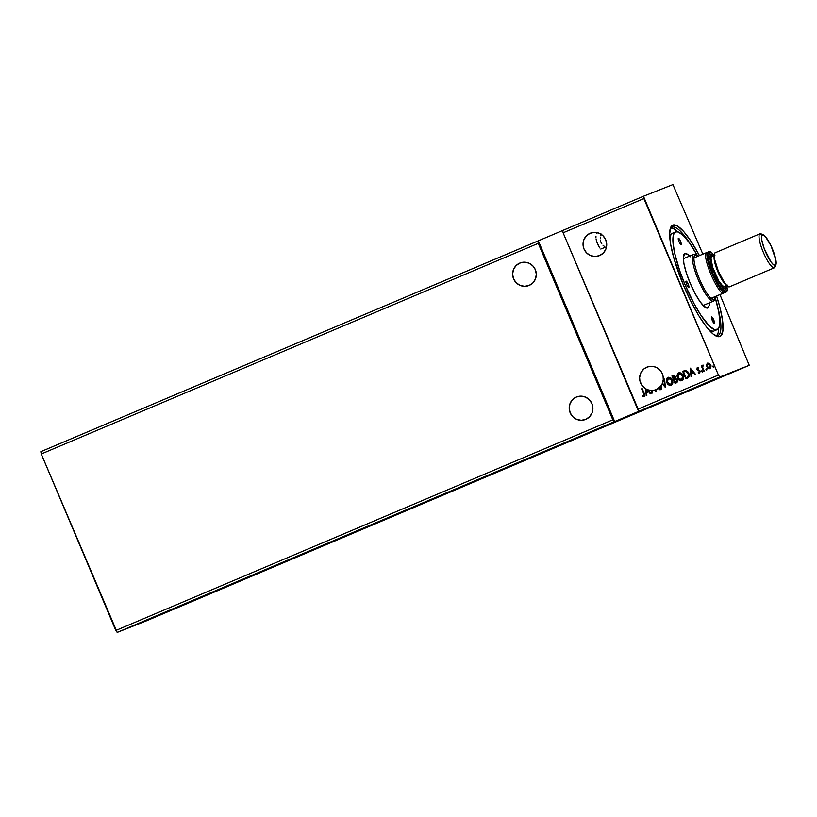 <?xml version="1.0" encoding="UTF-8"?>
<svg xmlns="http://www.w3.org/2000/svg" width="817" height="817" viewBox="0 0 817 817"><rect width="100%" height="100%" fill="white"/><g stroke="black" fill="none" stroke-linecap="round" stroke-linejoin="round"><path stroke-width="1.23" d="M576.342 397.052A12.122 11.806 68.4 0 1 591.978 403.741A12.122 11.806 68.4 0 1 585.769 419.376L589.568 416.762L592.08 412.851L592.897 408.234L591.927 403.608L589.292 399.687L585.411 397.062L580.856 396.143L576.342 397.052L572.533 399.666L570.031 403.578L569.204 408.204L570.184 412.82L572.809 416.741L576.7 419.366L581.244 420.295L585.769 419.376A12.122 11.806 68.4 0 1 570.123 412.697A12.122 11.806 68.4 0 1 576.342 397.052L576.853 396.848L576.342 397.052M519.755 263.094A12.122 11.806 68.4 0 1 535.39 269.773A12.122 11.806 68.4 0 1 529.181 285.419L532.98 282.805L535.492 278.893L536.32 274.267L535.339 269.651L532.704 265.729L528.824 263.105L524.269 262.175L519.755 263.094L515.946 265.709L513.444 269.62L512.616 274.236L513.597 278.863L516.221 282.784L520.112 285.409L524.667 286.328L529.181 285.419A12.122 11.806 68.4 0 1 513.536 278.73A12.122 11.806 68.4 0 1 519.755 263.094L520.266 262.89L519.755 263.094M590.16 233.254A12.122 11.806 68.4 0 1 605.795 239.932A12.122 11.806 68.4 0 1 599.586 255.578L603.395 252.964L605.897 249.052L606.725 244.426L605.744 239.81L603.109 235.888L599.229 233.264L594.674 232.334L590.16 233.254L586.361 235.868L583.849 239.779L583.021 244.395L584.002 249.022L586.637 252.943L590.517 255.568L595.072 256.487L599.586 255.578A12.122 11.806 68.4 0 1 583.951 248.889A12.122 11.806 68.4 0 1 590.16 233.254L590.671 233.049L590.16 233.254M668.214 378.22L670.308 378.394L671.911 380.354L672.207 382.928L670.869 384.511M660.422 388.943L660.912 387.248L660.34 386.533L661.137 387.963L660.422 388.943L661.004 387.207L660.432 386.492A12.122 11.806 68.4 0 0 660.8 386.063A12.122 11.806 68.4 0 1 660.432 386.492L660.34 386.533A12.122 11.806 68.4 0 1 656.174 389.535L660.34 386.533L660.8 388.647L658.768 388.177L658.471 388.749L659.819 389.719L661.106 389.495L661.668 387.758L660.759 386.032A12.122 11.806 -111.6 0 0 662.138 383.806A12.122 11.806 68.4 0 1 660.759 386.032L661.474 387.023L660.79 389.689L658.471 388.749L658.768 388.177L660.473 388.923M662.24 383.765L665.395 387.503L664.578 379.078L663.976 379.343L664.589 385.726L662.424 383.163L663.261 379.721L663.067 376.157L661.872 372.787L659.758 369.907L656.929 367.762L653.62 366.537L650.128 366.353L646.747 367.211A12.122 11.806 68.4 0 1 662.424 383.163L664.691 385.695L663.976 379.343L664.578 379.078L664.068 379.302L664.578 379.088L665.395 387.503L662.24 383.765A12.122 11.806 -111.6 0 0 662.475 383.224A12.122 11.806 68.4 0 1 662.24 383.765M647.258 367.007L643.959 368.896L640.896 372.715L639.629 377.495L639.905 380.824L641.937 385.389L645.593 388.759L646.257 395.622L646.86 395.367L646.604 392.66L648.637 391.803L650.393 393.865L650.996 393.61L647.748 389.77L650.965 390.424L652.109 393.14L652.671 392.906L651.629 390.455A12.122 11.806 -111.6 0 0 654.325 390.138L656.163 391.425L655.612 389.76A12.122 11.806 -111.6 0 0 656.174 389.535A12.122 11.806 68.4 0 1 655.612 389.76L655.714 389.719A12.122 11.806 68.4 0 1 654.417 390.107A12.122 11.806 -111.6 0 0 655.714 389.719L656.163 391.425L654.325 390.138A12.122 11.806 68.4 0 1 651.629 390.455L651.731 390.414A12.122 11.806 68.4 0 1 651.067 390.393L652.109 393.14L652.671 392.906L651.731 390.414A12.122 11.806 -111.6 0 1 651.067 390.393L650.965 390.424A12.122 11.806 68.4 0 1 647.748 389.77L647.84 389.729A12.122 11.806 68.4 0 1 646.553 389.188A12.122 11.806 -111.6 0 0 647.84 389.729L650.996 393.61L650.393 393.865L648.729 391.762L646.604 392.66L646.86 395.367L646.257 395.622L645.593 388.759A12.122 11.806 68.4 0 1 646.747 367.211L647.258 367.007M672.013 227.187A58.865 13.246 67 0 0 670.165 228.944A58.865 13.246 -113 0 1 671.942 227.218A58.865 13.246 -113 0 1 672.013 227.187L672.013 227.187A58.865 13.246 -113 0 1 692.857 247.949A58.865 13.246 67 0 0 672.013 227.187L672.83 225.084L672.013 227.187M715.406 335.675A58.865 13.246 67 0 0 717.816 335.634L719.9 336.502A60.478 13.603 -113 0 1 716.438 336.195A60.478 13.603 -113 0 1 683.839 286.103A60.478 13.603 -113 0 1 670.512 227.841A60.478 13.603 -113 0 1 672.83 225.084L670.808 227.136L669.644 234.019L670.777 244.947L674.107 258.948L683.706 285.807L691.09 301.759L698.913 315.913L706.531 327.035L713.261 334.184L718.541 336.727L721.023 335.746L722.943 330.344L722.575 320.683L719.961 307.58L716.611 296.091A60.478 13.603 -113 0 1 719.9 336.502L717.816 335.634A58.865 13.246 -113 0 1 715.406 335.675M596.481 240.872L598.8 246.356L596.481 240.872M596.543 233.662L597.094 232.508L596.543 233.662M595.971 236.144L595.93 237.471L595.971 236.144M596.053 238.85L596.339 240.321L596.053 238.85M596.808 241.914L597.452 243.619L596.808 241.914M598.218 245.284L597.452 243.619L598.218 245.284M599.882 247.98L599.035 246.744L599.882 247.98M115.82 630.469L41.269 453.986L538.26 243.333L612.811 419.826L115.82 630.469L612.811 419.826L614.2 421.756L117.199 632.409L41.269 453.986L40.85 451.668L537.852 241.015L538.26 243.333L41.269 453.986L40.85 451.668L538.332 240.831L538.26 243.333L612.811 419.826L614.2 421.756L719.808 376.994L749.26 365.332L146.651 620.746L117.199 632.409L639.527 411.033L637.668 409.286L563.117 232.804L643.878 198.572L718.429 375.064L637.668 409.286L718.429 375.064L719.808 376.994L639.047 411.227L563.117 232.804L562.699 230.486L538.332 240.831L614.68 421.572L538.332 240.831L643.459 196.254L562.699 230.486L563.117 232.804L643.878 198.572L643.459 196.254L718.429 375.064L719.808 376.994L749.26 365.332L719.981 294.661L749.26 365.332L146.651 620.746L117.199 632.409L115.82 630.469M675.067 383.408L677.027 382.479L677.548 380.763L676.905 379.251L675.383 378.547L674.995 376.004L673.484 375.36L671.921 375.973L675.067 383.408L676.517 382.795L677.334 379.956L675.383 378.547L675.393 376.668L672.942 375.534L671.921 375.973L675.067 383.408M687.526 378.128L689.252 375.749L688.006 371.96L685.637 370.469L682.695 371.398L685.841 378.843L687.526 378.128C689.344 377.035 689.762 375.442 688.772 373.328L685.637 370.469L682.695 371.398L685.841 378.843L687.526 378.128M706.45 364.648L707.655 368.161L709.146 368.886L710.739 368.099L711.056 365.822L709.677 363.534L707.685 363.065L706.45 364.648L707.665 363.075L706.45 364.648L706.725 366.802L709.953 368.743L710.81 365.076L709.452 363.371L707.573 363.105L706.45 364.648M703.59 371.316L704.152 371.081L702.671 367.354L702.906 365.107L702.191 366.445L701.292 365.883L703.59 371.316L704.152 371.081L702.671 367.354L703.284 365.148L702.191 366.445L701.292 365.883L703.59 371.316M697.391 367.425L697.034 369.509L699.72 371.612L698.208 372.848L699.546 373.144L700.23 371.163L697.616 369.284L697.504 368.253L698.658 368.344L698.79 367.742L697.391 367.425L696.932 369.304L699.638 371.296L699.321 372.46L698.31 372.205L698.208 372.848L699.669 373.093L700.179 371.03L697.473 369.039L697.708 368.079L698.658 368.344L698.79 367.742L697.391 367.425M643.714 393.763L644.133 395.551L642.397 395.796L642.356 396.49L643.98 396.807L644.868 395.581L642.182 388.575L641.631 388.81L643.816 393.723L641.631 388.81L643.714 393.763L643.755 396.01L642.397 395.796L642.356 396.49L644.082 396.766L644.307 393.6L642.182 388.575L641.631 388.81L642.182 388.575L643.714 393.763M690.222 368.212L691.049 376.637L691.652 376.382L691.386 373.675L693.429 372.818L695.175 374.891L695.788 374.625L690.314 368.171L691.049 376.637L691.652 376.382L691.386 373.675L693.429 372.818L695.175 374.891L695.788 374.625L690.222 368.212M701.599 371.541L702.222 372.001L702.6 371.378L701.915 370.693L701.599 371.541L701.905 370.693L701.599 371.541L702.334 371.97L701.803 370.724L701.599 371.541M712.843 366.782L713.466 367.231L713.844 366.608L713.159 365.934L712.843 366.782L713.149 365.924L712.843 366.782L713.568 367.201L713.047 365.965L712.843 366.782M705.878 369.733L706.552 370.172L706.848 369.447L706.133 368.896L705.878 369.733L706.174 368.875L705.878 369.733L706.603 370.152L706.807 369.335L706.082 368.916L705.878 369.733M677.589 377.995L680.643 380.834L682.634 380.313L683.574 378.434L682.44 374.319L680.765 372.94L678.682 372.879L677.222 374.799L677.691 377.954C676.752 375.851 677.119 374.145 678.774 372.838L677.324 374.758L677.589 377.995C678.457 380.119 679.938 381.018 682.032 380.681C683.717 379.405 684.084 377.699 683.155 375.595C682.287 373.43 680.796 372.521 678.682 372.879C677.017 374.186 676.66 375.881 677.589 377.995M666.815 382.56L668.766 384.95L671.247 385.256L672.32 384.347L672.84 382.039L670.614 377.873L668.592 377.26L666.968 378.189L666.345 380.13L666.907 382.519C665.978 380.416 666.335 378.71 668 377.413L666.539 379.323L666.815 382.56C667.683 384.684 669.164 385.583 671.247 385.256C672.932 383.97 673.31 382.274 672.371 380.16C671.503 377.995 670.011 377.097 667.898 377.444C666.243 378.751 665.875 380.456 666.815 382.56M702.865 254.158L672.922 184.591L643.459 196.254L672.922 184.591L702.865 254.158M604.223 246.264L602.946 245.192L604.223 246.264M601.812 243.864L600.924 242.261L601.812 243.864M600.424 240.504L600.924 242.261L600.424 240.504M600.424 237.124L600.281 238.768L600.424 237.124M601.281 234.06L600.761 235.562L601.281 234.06M600.791 249.032L605.591 247.132L600.791 249.032M656.265 391.384L654.325 390.138L656.265 391.384M693.623 388.861L690.916 389.964L693.623 388.861M707.931 382.795L710.688 381.621L707.931 382.795M698.178 386.931L694.164 388.586L698.178 386.931M685.545 392.293L689.16 390.751L685.545 392.293M720.4 377.515L717.02 378.894L720.4 377.515M732.522 372.378L733.339 372.021M736.607 370.632L735.229 371.194L736.607 370.632M699.454 255.609L691.213 241.577L683.829 231.691L677.518 226.033L672.83 225.084A60.478 13.603 -113 0 1 699.454 255.609M717.53 306.161A58.865 13.246 -113 0 1 717.888 335.603A58.865 13.246 -113 0 1 717.816 335.634A58.865 13.246 67 0 0 717.53 306.161M710.085 381.876L706.971 383.163L709.922 381.437M705.418 383.837L700.966 385.726L705.357 383.367M702.457 385.073L705.051 383.99L702.457 385.073M694.133 388.637L693.408 388.953M691.529 389.699L692.05 389.484M691.887 389.546L690.988 389.944M676.915 395.949L677.65 395.612M680.214 394.509L681.562 393.947L680.214 394.509M716.192 379.272L711.74 381.161L716.141 378.802M711.74 381.161L716.131 379.302L711.444 380.783M719.093 378.057L721.789 376.892L719.093 378.057M721.789 376.892L721.145 377.188M725.006 375.524L726.354 374.972L725.006 375.524M732.635 371.817L732.298 372.45M730.602 373.155L731.338 372.838M736.791 370.53L736.086 370.336M740.682 368.896L743.736 367.609L740.416 368.508M644.184 396.725L642.356 396.49L642.489 395.826L642.448 396.449L644.184 396.725M643.439 396.02L643.816 393.723L643.755 396M695.277 374.85L693.429 372.818L695.277 374.85M691.141 376.596L690.324 368.181L691.141 376.596M691.407 372.777L692.959 372.113L691.121 369.948L692.959 372.113L691.121 369.948L692.867 372.154L691.305 372.818L692.959 372.113L691.305 372.818L691.029 369.989L691.407 372.777M697.8 368.038L698.76 368.314L697.708 368.079L697.575 368.998M699.761 373.063L698.208 372.848L698.392 372.266L698.464 372.92L699.761 373.063M698.412 372.164L699.413 372.419L699.73 371.255L696.932 369.304L697.258 367.517L697.248 369.672L699.669 371.122M699.73 371.255L699.413 372.419M702.426 371.929L701.701 371.51L702.375 371.949M703.682 371.286L701.292 365.883L701.854 365.648L703.682 371.286M702.283 366.404L702.875 365.097L702.283 366.404M713.67 367.16L712.945 366.741L713.619 367.18M710.044 368.702L706.725 366.802L706.542 364.607L707.338 367.681L710.044 368.702M706.491 365.158L706.521 365.71M708.451 368.62L709.044 368.824M707.859 363.779L709.074 363.82L710.269 365.097L710.586 366.813L709.932 367.946M707.951 363.739L707.052 365.812L708.38 367.926L709.667 368.069L707.277 366.578L707.849 363.779L709.309 364.065L710.259 365.311L710.494 366.843L709.667 368.069L710.351 365.27L707.849 363.779L710.259 365.311L709.585 368.089M706.705 370.121L705.97 369.692L706.644 370.132M684.34 370.724L682.798 371.367L685.933 378.802L682.695 371.398L684.074 370.826M684.248 371.653L686.178 371.316L687.669 372.389L688.649 374.666L688.18 376.729L686.076 377.842L683.574 371.929L684.258 371.643M683.941 371.776L686.505 371.51L688.292 373.757L688.333 376.433L686.178 377.801L688.18 376.729L688.312 373.522L685.637 371.306L688.21 373.563L688.088 376.77L686.076 377.842L683.574 371.929L685.729 371.265L684.043 371.735M682.124 380.651C680.04 380.977 678.559 380.079 677.691 377.954L679.642 380.344L682.124 380.651M677.252 375.115L677.222 375.943M680.061 380.569L680.735 380.793M678.998 373.655L681.082 373.829L682.695 375.789L682.981 378.363L681.654 379.946M679.029 373.635L680.99 373.859L682.695 375.789L682.889 378.404L681.787 379.895L679.54 379.568L678.151 377.75L677.865 375.136L679.029 373.635L682.593 375.83L681.684 379.925L678.151 377.75L679.111 373.604M681.787 379.895L682.695 375.789L679.121 373.594M673.218 375.432L672.013 375.932L675.159 383.367L671.921 375.973L672.942 375.534M674.413 379.527L675.792 379.272L676.864 380.16L676.68 381.651L675.302 382.417L676.037 382.101L675.302 382.417L674.127 379.65L675.332 379.241L676.772 380.201L675.302 382.417L674.127 379.65L675.659 379.2L676.639 379.752L677.017 380.845L676.302 381.978M675.312 379.211L674.505 379.486L675.434 379.2L676.864 380.16L676.037 382.101M673.576 376.177L674.709 376.484L675.087 377.525L673.902 378.843L674.934 376.882L673.443 376.228L674.934 376.882L673.811 378.884L672.799 376.494L673.514 376.198L674.944 377.24L673.811 378.884L672.799 376.494L673.382 376.249M671.349 385.215C669.256 385.553 667.775 384.654 666.907 382.519L668.857 384.909L671.349 385.215M666.478 379.68L666.447 380.508M669.276 385.134L669.96 385.358M671.002 384.46L671.911 380.354L668.347 378.159L670.206 378.434L671.911 380.354L671.768 383.765L669.797 384.603L667.366 382.315L667.081 379.711L668.245 378.2L671.819 380.395L670.91 384.501L667.366 382.315L668.316 378.169M664.691 385.695L664.068 379.302L664.691 385.695M660.882 389.648L658.573 388.708L658.819 388.228L659.186 389.28L660.882 389.648M652.211 393.1L651.067 390.393L652.211 393.1M650.485 393.825L648.729 391.762L650.485 393.825M645.685 388.718L645.685 388.718A12.122 11.806 -111.6 0 0 646.349 389.086A12.122 11.806 68.4 0 1 645.685 388.718L646.349 395.581L645.685 388.718M646.615 391.762L648.177 391.098L646.553 389.188L648.177 391.098L646.553 389.188L648.075 391.139L646.513 391.803L648.177 391.098L646.513 391.803L646.257 389.127A12.122 11.806 -111.6 0 0 646.461 389.229A12.122 11.806 68.4 0 1 646.257 389.127L646.615 391.762M678.396 238.268L680.469 241.168L681.092 244.651A3.462 0.776 -113 0 1 679.029 241.75A3.462 0.776 -113 0 1 678.396 238.268A3.462 0.776 -113 0 1 680.469 241.158A3.462 0.776 -113 0 1 681.092 244.64L679.019 241.74L678.396 238.268M711.627 316.945L713.701 319.845L714.324 323.318A3.462 0.776 -113 0 1 712.261 320.427A3.462 0.776 -113 0 1 711.627 316.945L711.627 316.945A3.462 0.776 -113 0 1 713.701 319.835A3.462 0.776 -113 0 1 714.334 323.318L712.25 320.417L711.627 316.945M686.086 281.14L686.076 281.15A3.462 0.776 -113 0 1 686.086 281.14L688.149 284.04L688.772 287.523A3.462 0.776 -113 0 1 686.709 284.622A3.462 0.776 -113 0 1 686.076 281.14L686.086 281.14A3.462 0.776 -113 0 1 688.149 284.04A3.462 0.776 -113 0 1 688.782 287.523L686.709 284.622L686.086 281.14M683.339 257.478A26.542 5.974 67 0 0 683.318 257.488A26.542 5.974 -113 0 1 683.339 257.478L684.86 253.576L683.339 257.478M709.36 302.065L709.35 305.007L707.859 308.009L704.091 306.426L707.859 308.009A29.545 6.648 -113 0 1 706.164 307.866A29.545 6.648 -113 0 1 690.242 283.387A29.545 6.648 -113 0 1 683.727 254.924A29.545 6.648 -113 0 1 684.86 253.576L688.108 254.71L690.232 256.804M709.626 330.701A53.095 11.938 67 0 0 713.292 331.283L717.02 329.7A53.095 11.938 -113 0 1 685.31 285.327A53.095 11.938 -113 0 1 675.649 231.916A53.095 11.938 -113 0 1 675.7 231.885A53.095 11.938 -113 0 1 697.34 255.496L689.609 243.098L683.38 235.592L678.263 231.967L675.7 231.885L673.933 233.682L673.024 237.298L673.014 242.578L674.668 253.168L679.734 270.805L685.259 285.194L694.011 303.577L700.884 315.219L709.35 326.003L714.456 329.619L718.01 329.037L719.358 326.32L719.818 321.857L718.827 312.268L715.222 297.684A53.095 11.938 -113 0 1 717.081 329.68A53.095 11.938 -113 0 1 717.02 329.7L713.292 331.283A53.095 11.938 67 0 0 713.353 331.253A53.095 11.938 67 0 0 713.415 331.232L709.176 330.456M678.243 232.253L674.291 229.077L670.9 227.933A58.865 13.246 -113 0 1 677.793 231.824M718.633 328.189A58.865 13.246 -113 0 1 716.642 335.848M716.632 335.858L718.123 332.846L718.643 327.893M669.644 236.848L671.972 233.468A53.095 11.938 67 0 0 671.921 233.488A53.095 11.938 67 0 0 669.715 236.552M707.859 308.009L704.622 306.875L700.118 301.769L695.053 293.466L690.181 283.244L686.249 272.643L683.86 263.278L683.38 256.589L684.86 253.576A29.545 6.648 -113 0 1 689.579 256.089M675.588 231.936L671.972 233.468M763.323 234.847L761.056 233.856A18.464 4.156 67 0 0 759.994 233.764L762.373 234.765A16.616 3.738 -113 0 1 763.323 234.847A16.616 3.738 -113 0 1 772.279 248.613A16.616 3.738 -113 0 1 775.946 264.626A16.616 3.738 -113 0 1 775.313 265.382L774.373 267.792A18.464 4.156 67 0 0 775.078 266.945L775.946 264.626M711.975 254.659L710.555 254.046A19.618 4.412 67 0 0 709.432 253.944L710.923 254.567A18.464 4.156 -113 0 1 711.975 254.659A18.464 4.156 -113 0 1 713.649 255.915M725.465 289.177L724.71 290.096A19.618 4.412 67 0 0 725.455 289.198L725.996 287.747A18.464 4.156 -113 0 1 725.292 288.585L724.71 290.096L723.76 290.066L721.135 287.952L717.898 283.407L712.965 273.644L708.768 260.388L708.441 255.946L708.778 254.608L710.382 253.975M726.262 285.674A18.464 4.156 -113 0 1 725.996 287.747M727.212 285.204A16.156 3.636 -113 0 1 719.573 275.4A16.156 3.636 -113 0 1 714.119 258.744M714.089 255.731L711.821 256.691A16.156 3.636 67 0 0 711.801 256.701A16.156 3.636 67 0 0 714.742 272.96A16.156 3.636 67 0 0 724.393 286.461L726.701 285.48L724.393 286.461A16.156 3.636 67 0 0 724.413 286.461A16.156 3.636 67 0 0 724.434 286.45L727.518 285.143M715.038 252.821L759.973 233.774L715.059 252.81A18.464 4.156 67 0 0 715.038 252.821A18.464 4.156 67 0 0 718.409 271.397A18.464 4.156 67 0 0 729.438 286.838L774.373 267.792L729.438 286.838A18.464 4.156 67 0 0 729.458 286.828A18.464 4.156 67 0 0 729.479 286.818L774.393 267.782A18.464 4.156 -113 0 1 774.373 267.792A18.464 4.156 -113 0 1 763.344 252.351A18.464 4.156 -113 0 1 759.973 233.774A18.464 4.156 -113 0 1 759.994 233.764A18.464 4.156 -113 0 1 762.353 234.755M775.313 265.382A16.616 3.738 -113 0 1 765.366 251.452A16.616 3.738 -113 0 1 762.373 234.765L759.994 233.764A18.464 4.156 67 0 0 763.323 252.31A18.464 4.156 67 0 0 774.373 267.792L775.313 265.382L773.485 264.749L770.952 261.869L764.171 248.439L761.812 240.218L761.822 235.327L763.18 234.796L765.396 236.583L770.993 245.733L775.874 259.929L776.15 263.697L775.313 265.382A18.464 4.156 -113 0 1 774.393 267.782M729.438 286.838L727.406 286.124L724.597 282.937L718.388 271.356L714.436 258.877L714.129 254.69L715.059 252.81M726.007 284.735A16.156 3.636 -113 0 1 717.867 271.683A16.156 3.636 -113 0 1 714.14 256.752M726.231 284.878L725.292 288.585L721.932 286.573L717.285 279.506L714.242 273.113L710.902 263.401L709.983 258.284L710.923 254.567L714.283 256.589M714.906 255.384L711.801 256.701L711.004 258.335L712.577 267.118L718.786 280.956L722.616 285.838L724.393 286.461M709.432 253.944A19.618 4.412 67 0 0 712.965 273.644A19.618 4.412 67 0 0 724.71 290.096L725.292 288.585A18.464 4.156 -113 0 1 714.242 273.113A18.464 4.156 -113 0 1 710.923 254.567L709.432 253.944M696.605 255.078L695.185 254.465A25.388 5.709 67 0 0 693.725 254.332L695.216 254.955A24.234 5.453 -113 0 1 696.605 255.078A24.234 5.453 -113 0 1 698.178 256.15M714.691 299.114A25.388 5.709 -113 0 1 713.517 301.105A25.388 5.709 67 0 0 714.466 299.951L715.008 298.501A24.234 5.453 -113 0 1 714.078 299.614L713.486 301.116L703.141 305.497L713.486 301.116A25.388 5.709 -113 0 1 713.486 301.116A25.388 5.709 -113 0 1 698.321 279.884A25.388 5.709 -113 0 1 693.704 254.342L683.329 258.744L693.704 254.342A25.388 5.709 -113 0 1 693.725 254.332A25.388 5.709 -113 0 1 695.941 254.884M698.269 256.232L693.725 254.332A25.388 5.709 67 0 0 698.3 279.822A25.388 5.709 67 0 0 713.486 301.116L714.078 299.614A24.234 5.453 -113 0 1 711.015 298.338L726.732 291.802L711.015 298.338L714.078 299.614L715.335 296.632A24.234 5.453 -113 0 1 715.008 298.501M695.216 254.955L693.95 257.937A24.234 5.453 -113 0 1 695.216 254.955M711.015 298.338A24.234 5.453 -113 0 1 699.577 279.291A24.234 5.453 -113 0 1 693.95 257.937A24.234 5.453 67 0 0 699.577 279.291A24.234 5.453 67 0 0 711.015 298.338L722.412 293.507A24.234 5.453 -113 0 1 710.964 274.461A24.234 5.453 -113 0 1 705.347 253.107L693.95 257.937L705.347 253.107L706.879 253.709L707.593 259.786L709.953 267.976L717.745 284.929L723.045 291.986L727.263 290.321L726.813 285.603A23.08 5.188 -113 0 1 727.263 290.321L726.732 291.802L711.015 298.338M709.667 251.401L705.347 253.107A24.234 5.453 67 0 0 710.964 274.461A24.234 5.453 67 0 0 722.412 293.507L726.732 291.802L727.263 290.321L723.045 291.986L722.412 293.507L723.045 291.986A23.08 5.188 -113 0 1 712.24 273.93A23.08 5.188 -113 0 1 706.879 253.709L711.096 252.044L706.879 253.709L705.347 253.107L709.667 251.401L711.096 252.044A23.08 5.188 -113 0 1 714.089 255.568L711.096 252.044L709.667 251.401M713.353 331.253L717.081 329.68M671.921 233.488L675.649 231.916M703.141 305.497L713.517 301.105"/></g></svg>
